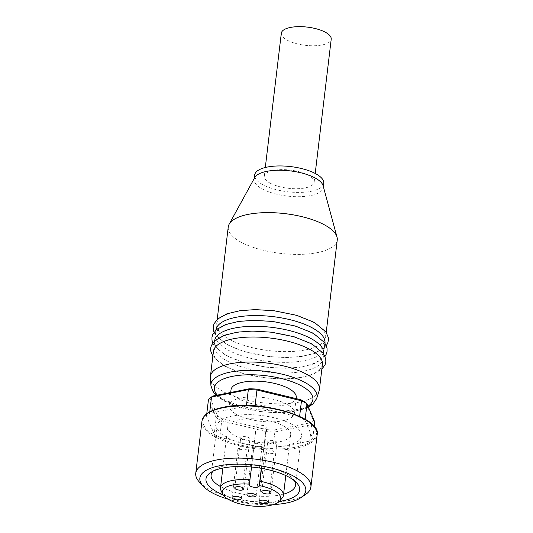 <?xml version="1.0" encoding="UTF-8"?>
<svg xmlns="http://www.w3.org/2000/svg" width="533" height="533" viewBox="0 0 533 533"><rect width="100%" height="100%" fill="white"/><g stroke="black" fill="none" stroke-linecap="round" stroke-linejoin="round"><path stroke-width="0.4" stroke-dasharray="2.67 2" d="M323.105 185.717A34.792 12.672 6.8 0 1 323.251 187.589A34.792 12.672 6.8 0 1 310.632 195.591A34.792 12.672 6.8 0 1 273.242 193.279A34.792 12.672 6.8 0 1 254.161 179.348A34.792 12.672 6.8 0 1 254.747 177.562M323.764 183.299A34.792 12.672 6.8 0 1 311.139 191.3A34.792 12.672 6.8 0 1 273.755 188.988A34.792 12.672 6.8 0 1 254.674 175.057M337.242 240.01A54.886 19.994 6.8 0 1 317.328 252.635A54.886 19.994 6.8 0 1 258.338 248.984A54.886 19.994 6.8 0 1 228.237 227.011M313.337 322.332A54.886 19.994 6.8 0 1 325.65 337.236A54.886 19.994 6.8 0 1 305.735 349.861A54.886 19.994 6.8 0 1 228.957 339.135A54.886 19.994 6.8 0 1 216.645 324.237A54.886 19.994 6.8 0 1 236.559 311.605A54.886 19.994 6.8 0 1 313.337 322.332M312.058 333.058A54.886 19.994 6.8 0 1 324.37 347.956A54.886 19.994 6.8 0 1 304.456 360.588A54.886 19.994 6.8 0 1 227.678 349.861A54.886 19.994 6.8 0 1 215.365 334.957A54.886 19.994 6.8 0 1 235.28 322.332A54.886 19.994 6.8 0 1 312.058 333.058M324.97 342.952A54.886 19.994 6.8 0 1 305.056 355.584A54.886 19.994 6.8 0 1 228.277 344.858A54.886 19.994 6.8 0 1 215.965 329.954M310.779 343.778A54.886 19.994 6.8 0 1 323.091 358.682A54.886 19.994 6.8 0 1 303.177 371.308A54.886 19.994 6.8 0 1 226.405 360.581A54.886 19.994 6.8 0 1 214.086 345.684A54.886 19.994 6.8 0 1 234 333.052A54.886 19.994 6.8 0 1 310.779 343.778M323.691 353.679A54.886 19.994 6.8 0 1 303.777 366.304A54.886 19.994 6.8 0 1 226.998 355.578A54.886 19.994 6.8 0 1 214.686 340.68M319.134 390.776A54.886 19.994 6.8 0 1 299.513 402.049A54.886 19.994 6.8 0 1 242.222 398.871A54.886 19.994 6.8 0 1 210.388 377.81M322.412 364.399A54.886 19.994 6.8 0 1 302.497 377.031A54.886 19.994 6.8 0 1 225.719 366.304A54.886 19.994 6.8 0 1 213.407 351.4M269.905 183.026A25.124 9.154 -173.2 0 0 297.114 188.729A25.124 9.154 -173.2 0 0 314.17 182.153A25.124 9.154 -173.2 0 0 308.527 175.337A25.124 9.154 -173.2 0 0 281.324 169.627A25.124 9.154 -173.2 0 0 264.268 176.203A25.124 9.154 -173.2 0 0 269.905 183.026M281.317 33.226A25.124 9.154 -173.2 0 0 286.954 40.048A25.124 9.154 -173.2 0 0 314.164 45.751A25.124 9.154 -173.2 0 0 331.213 39.175M294.449 480.793A42.52 15.49 -173.2 0 0 292.903 478.761A42.52 15.49 -173.2 0 0 286.008 473.637A42.52 15.49 -173.2 0 0 215.192 469.5A42.52 15.49 -173.2 0 0 213.213 471.105M220.635 486.642A42.52 15.49 -173.2 0 0 220.649 486.656A42.52 15.49 -173.2 0 0 283.583 494.151M291.891 424.315A42.52 15.49 -173.2 0 0 245.853 414.654A42.52 15.49 -173.2 0 0 216.991 425.787A42.52 15.49 -173.2 0 0 226.532 437.327A42.52 15.49 -173.2 0 0 272.57 446.98A42.52 15.49 -173.2 0 0 301.431 435.854A42.52 15.49 -173.2 0 0 291.891 424.315M199.369 482.032A57.984 21.12 -173.2 0 0 208.769 489.021A57.984 21.12 -173.2 0 0 305.336 494.671M222.761 418.998A54.113 19.714 6.8 0 1 217.81 416.266L216.185 417.765A55.659 20.274 -173.2 0 0 218.816 419.324A55.659 20.274 -173.2 0 0 221.721 420.823L222.761 418.998L266.633 429.631L266.247 431.61L221.721 420.823L219.756 437.267L264.288 448.053A55.659 20.274 -173.2 0 0 272.903 448.42L309.706 441.091A55.659 20.274 -173.2 0 0 312.784 438.399L305.056 420.284A55.659 20.274 -173.2 0 0 299.519 417.219L299.619 416.366M212.947 396.012A54.113 19.714 6.8 0 0 210.195 398.418L208.456 399.65L216.185 417.765L214.226 434.208A55.659 20.274 -173.2 0 0 216.858 435.761A55.659 20.274 -173.2 0 0 219.756 437.267M234.853 435.668A31.694 11.546 -173.2 0 0 269.172 442.87A31.694 11.546 -173.2 0 0 290.685 434.575A31.694 11.546 -173.2 0 0 283.576 425.967A31.694 11.546 -173.2 0 0 249.251 418.771A31.694 11.546 -173.2 0 0 227.738 427.066A31.694 11.546 -173.2 0 0 234.853 435.668M220.995 490.52A31.694 11.546 -173.2 0 0 227.604 496.436A31.694 11.546 -173.2 0 0 258.465 503.625A31.694 11.546 -173.2 0 0 282.317 497.829M241.762 439.092A4.637 1.692 -173.2 0 0 246.786 440.145A4.637 1.692 -173.2 0 0 249.937 438.932A4.637 1.692 -173.2 0 0 248.891 437.673A4.637 1.692 -173.2 0 0 243.874 436.62A4.637 1.692 -173.2 0 0 240.723 437.833A4.637 1.692 -173.2 0 0 241.762 439.092M239.09 448.786A4.637 1.692 -173.2 0 0 244.107 449.839A4.637 1.692 -173.2 0 0 247.259 448.626A4.637 1.692 -173.2 0 0 246.219 447.367A4.637 1.692 -173.2 0 0 241.196 446.314A4.637 1.692 -173.2 0 0 238.044 447.527A4.637 1.692 -173.2 0 0 239.09 448.786M253.941 445.828A4.637 1.692 -173.2 0 0 258.965 446.881A4.637 1.692 -173.2 0 0 262.116 445.668A4.637 1.692 -173.2 0 0 261.07 444.409A4.637 1.692 -173.2 0 0 256.053 443.356A4.637 1.692 -173.2 0 0 252.902 444.569A4.637 1.692 -173.2 0 0 253.941 445.828M266.12 452.564A4.637 1.692 -173.2 0 0 271.144 453.616A4.637 1.692 -173.2 0 0 274.295 452.404A4.637 1.692 -173.2 0 0 273.249 451.145A4.637 1.692 -173.2 0 0 268.226 450.092A4.637 1.692 -173.2 0 0 265.081 451.304A4.637 1.692 -173.2 0 0 266.12 452.564M268.799 442.87A4.637 1.692 -173.2 0 0 273.822 443.922A4.637 1.692 -173.2 0 0 276.967 442.71A4.637 1.692 -173.2 0 0 275.927 441.451A4.637 1.692 -173.2 0 0 270.904 440.398A4.637 1.692 -173.2 0 0 267.759 441.61A4.637 1.692 -173.2 0 0 268.799 442.87M296.268 397.538A32.853 11.966 6.8 0 1 273.969 406.133A32.853 11.966 6.8 0 1 238.391 398.671A32.853 11.966 6.8 0 1 231.022 389.756M236.519 414.401A32.853 11.966 -173.2 0 0 272.096 421.863A32.853 11.966 -173.2 0 0 294.396 413.262A32.853 11.966 -173.2 0 0 287.021 404.347A32.853 11.966 -173.2 0 0 251.443 396.885A32.853 11.966 -173.2 0 0 229.143 405.48A32.853 11.966 -173.2 0 0 236.519 414.401M251.583 467.028L256.246 426.114A5.024 1.832 -173.2 0 0 256.226 426.213A5.024 1.832 -173.2 0 0 260.864 428.605A5.024 1.832 -173.2 0 0 266.187 427.499L261.53 468.354M256.626 424.748A31.694 11.546 6.8 0 1 266.567 426.134M313.344 420.33A54.113 19.714 6.8 0 1 310.592 422.736L311.665 424.648A55.659 20.274 -173.2 0 0 314.743 421.956L313.344 420.33L305.729 402.482M309.706 441.091L311.665 424.648L274.861 431.977L274.328 429.958L310.592 422.736M274.328 429.958A54.113 19.714 6.8 0 1 266.633 429.631M210.195 398.418L217.81 416.266M272.903 448.42L274.861 431.977A55.659 20.274 -173.2 0 1 266.247 431.61L264.288 448.053M209.762 411.809L209.576 413.395A55.659 20.274 -173.2 0 0 206.491 416.093L214.226 434.208M255.06 405.82L254.987 406.432A55.659 20.274 -173.2 0 0 246.373 406.066L209.576 413.395M246.373 406.066L246.453 405.433M206.491 416.093L206.777 413.728M305.176 419.258L305.056 420.284M312.784 438.399L314.197 426.533M299.519 417.219L254.987 406.432M227.991 499.148A53.34 19.435 -173.2 0 0 273.489 504.571M223.047 494.711A47.157 17.176 -173.2 0 0 279.339 501.426M210.935 385.719A53.407 19.454 -173.2 0 0 222.947 398.864A53.407 19.454 -173.2 0 0 297.654 409.304A53.407 19.454 -173.2 0 0 316.742 398.331M308.001 406.159A49.602 18.069 6.8 0 1 225.526 401.236A49.602 18.069 6.8 0 1 217.364 395.133M201.98 421.097A57.984 21.12 -173.2 0 0 214.992 436.833A57.984 21.12 -173.2 0 0 296.088 448.166A57.984 21.12 -173.2 0 0 317.128 434.828M223.587 407.312A57.204 20.84 6.8 0 1 303.61 418.492A57.204 20.84 6.8 0 1 295.688 447.18A57.204 20.84 6.8 0 1 215.672 436.001A57.204 20.84 6.8 0 1 223.587 407.312M249.257 484.73L256.246 426.114M261.323 468.314L266.187 427.499M323.251 187.589L323.358 186.67M325.65 337.236L326.229 332.352M324.37 347.956L324.95 343.072M323.091 358.682L323.671 353.799M212.82 356.284L224.566 366.151L242.129 373.233L265.434 377.957L283.603 379.023L298.746 377.997L311.992 374.879L321.825 369.282M212.747 342.986L214.246 345.784L225.845 355.424L243.408 362.513L266.713 367.23L284.882 368.303L300.026 367.27L313.271 364.159L322.871 358.776L325.03 356.377M214.026 332.259L215.525 335.064L227.125 344.704L244.687 351.787L267.992 356.51L286.161 357.576L301.305 356.55L314.55 353.432L324.151 348.056L326.309 345.65M216.118 395.379L224.08 401.043L240.33 407.585L260.977 411.789L277.94 412.815L291.744 411.876L304.416 408.838L308.394 407.079M314.17 182.153L315.203 173.452M216.991 425.787L211.108 475.11M215.192 469.5L210.522 472.624M290.685 434.575L285.801 475.556M243.967 488.974L249.937 438.932M241.289 498.668L247.259 448.626M256.146 495.71L262.116 445.668M268.326 502.446L274.295 452.404M271.004 492.752L276.967 442.71M296.141 398.624L294.396 413.262M230.696 392.475L229.143 405.48M261.79 491.653L267.759 441.61M259.111 501.346L265.081 451.304M246.932 494.611L252.902 444.569M232.082 497.569L238.044 447.527M234.753 487.875L240.723 437.833M249.237 484.83L256.226 426.213M227.738 427.066L222.854 468.054M292.903 478.761L296.708 482.905M301.431 435.854L295.549 485.183M264.268 176.203L265.307 167.502M214.086 345.684L214.672 340.8M215.365 334.957L215.945 330.074M216.645 324.237L217.224 319.354M254.161 179.348L254.274 178.428"/><path stroke-width="0.8" d="M217.224 319.354L228.237 227.011A54.886 19.994 6.8 0 1 229.163 224.193L254.747 177.562A34.792 12.672 6.8 0 1 266.786 171.346A34.792 12.672 6.8 0 1 301.878 173.038A34.792 12.672 6.8 0 1 323.105 185.717L337.009 237.058A54.886 19.994 6.8 0 1 337.242 240.01L326.229 332.352M254.274 178.428L254.674 175.057A34.792 12.672 6.8 0 1 267.3 167.056A34.792 12.672 6.8 0 1 304.683 169.374A34.792 12.672 6.8 0 1 323.764 183.299L323.358 186.67M229.163 224.193A54.886 19.994 6.8 0 1 248.151 214.379A54.886 19.994 6.8 0 1 303.524 217.058A54.886 19.994 6.8 0 1 337.009 237.058M215.945 330.074L215.965 329.954A54.886 19.994 6.8 0 1 235.879 317.328A54.886 19.994 6.8 0 1 312.651 328.055A54.886 19.994 6.8 0 1 324.97 342.952L324.95 343.072M214.672 340.8L214.686 340.68A54.886 19.994 6.8 0 1 234.6 328.048A54.886 19.994 6.8 0 1 311.372 338.775A54.886 19.994 6.8 0 1 323.691 353.679L323.671 353.799M210.935 385.719L210.388 377.81A54.886 19.994 6.8 0 1 210.422 376.425A54.886 19.994 6.8 0 1 230.336 363.792A54.886 19.994 6.8 0 1 289.326 367.45A54.886 19.994 6.8 0 1 319.427 389.423A54.886 19.994 6.8 0 1 319.134 390.776L316.742 398.331A53.407 19.454 -173.2 0 0 305.049 382.521A53.407 19.454 -173.2 0 0 230.343 372.081A53.407 19.454 -173.2 0 0 210.935 385.719L213.187 391.928L216.118 395.379M210.422 376.425L213.407 351.4A54.886 19.994 6.8 0 1 233.321 338.775A54.886 19.994 6.8 0 1 310.093 349.501A54.886 19.994 6.8 0 1 322.412 364.399L319.427 389.423M315.203 173.452L331.213 39.175A25.124 9.154 -173.2 0 0 325.576 32.353A25.124 9.154 -173.2 0 0 298.373 26.65A25.124 9.154 -173.2 0 0 281.317 33.226L265.307 167.502M213.213 471.105A42.52 15.49 -173.2 0 0 211.108 475.11A42.52 15.49 -173.2 0 0 220.635 486.642M279.339 501.426A47.157 17.176 -173.2 0 0 296.708 482.905A47.157 17.176 -173.2 0 0 289.066 477.222A47.157 17.176 -173.2 0 0 210.522 472.624A47.157 17.176 -173.2 0 0 216.571 491.653A47.157 17.176 -173.2 0 0 223.047 494.711M273.489 504.571A53.34 19.435 -173.2 0 0 300.665 497.795A53.34 19.435 -173.2 0 0 293.816 476.269A53.34 19.435 -173.2 0 0 226.358 464.763A53.34 19.435 -173.2 0 0 203.173 486.169A53.34 19.435 -173.2 0 0 211.821 492.599A53.34 19.435 -173.2 0 0 227.991 499.148M300.665 497.795L305.336 494.671A57.984 21.12 -173.2 0 0 310.906 487.009A57.984 21.12 -173.2 0 0 297.894 471.272A57.984 21.12 -173.2 0 0 235.113 458.107A57.984 21.12 -173.2 0 0 195.758 473.284A57.984 21.12 -173.2 0 0 199.369 482.032L203.173 486.169M300.779 399.743A54.113 19.714 6.8 0 1 303.364 401.089A54.113 19.714 6.8 0 1 305.729 402.482L307.015 403.841A55.659 20.274 -173.2 0 0 304.383 402.282A55.659 20.274 -173.2 0 0 301.478 400.783L300.779 399.743L256.906 389.117L256.953 389.996L301.478 400.783L299.619 416.366M249.411 484.171A29.462 10.733 -173.2 0 0 222.754 494.171A29.462 10.733 -173.2 0 0 228.897 499.668A29.462 10.733 -173.2 0 0 257.579 506.35A29.462 10.733 -173.2 0 0 279.752 500.967L282.317 497.829A31.694 11.546 -173.2 0 0 283.443 495.337A31.694 11.546 -173.2 0 0 276.327 486.736A31.694 11.546 -173.2 0 0 259.997 481.179L259.198 486.123A5.024 1.832 6.8 0 1 253.875 487.229A5.024 1.832 6.8 0 1 249.237 484.83A5.024 1.832 6.8 0 1 249.257 484.73L251.583 467.028M279.752 500.967A29.462 10.733 -173.2 0 0 274.189 490.646A29.462 10.733 -173.2 0 0 259.351 485.556M242.928 487.715A4.637 1.692 6.8 0 1 243.967 488.974A4.637 1.692 6.8 0 1 240.816 490.187A4.637 1.692 6.8 0 1 235.799 489.134A4.637 1.692 6.8 0 1 234.753 487.875A4.637 1.692 6.8 0 1 237.905 486.662A4.637 1.692 6.8 0 1 242.928 487.715M240.25 497.409A4.637 1.692 6.8 0 1 241.289 498.668A4.637 1.692 6.8 0 1 238.144 499.881A4.637 1.692 6.8 0 1 233.121 498.828A4.637 1.692 6.8 0 1 232.082 497.569A4.637 1.692 6.8 0 1 235.226 496.356A4.637 1.692 6.8 0 1 240.25 497.409M255.107 494.451A4.637 1.692 6.8 0 1 256.146 495.71A4.637 1.692 6.8 0 1 252.995 496.923A4.637 1.692 6.8 0 1 247.978 495.87A4.637 1.692 6.8 0 1 246.932 494.611A4.637 1.692 6.8 0 1 250.084 493.398A4.637 1.692 6.8 0 1 255.107 494.451M267.286 501.187A4.637 1.692 6.8 0 1 268.326 502.446A4.637 1.692 6.8 0 1 265.174 503.658A4.637 1.692 6.8 0 1 260.157 502.606A4.637 1.692 6.8 0 1 259.111 501.346A4.637 1.692 6.8 0 1 262.263 500.134A4.637 1.692 6.8 0 1 267.286 501.187M269.958 491.493A4.637 1.692 6.8 0 1 271.004 492.752A4.637 1.692 6.8 0 1 267.852 493.964A4.637 1.692 6.8 0 1 262.829 492.912A4.637 1.692 6.8 0 1 261.79 491.653A4.637 1.692 6.8 0 1 264.934 490.44A4.637 1.692 6.8 0 1 269.958 491.493M230.696 392.475L231.022 389.756A32.853 11.966 6.8 0 1 253.322 381.155A32.853 11.966 6.8 0 1 288.899 388.617A32.853 11.966 6.8 0 1 296.268 397.538L296.141 398.624M261.53 468.354L259.997 481.179M250.064 479.793A31.694 11.546 -173.2 0 0 220.495 487.835A31.694 11.546 -173.2 0 0 220.995 490.52L222.754 494.171M246.453 405.433L248.338 389.63L249.211 388.79L212.947 396.012L211.534 396.952L248.338 389.63A55.659 20.274 -173.2 0 1 256.953 389.996L255.06 405.82M209.762 411.809L211.534 396.952A55.659 20.274 -173.2 0 0 208.456 399.65L206.777 413.728M249.211 388.79A54.113 19.714 6.8 0 1 256.906 389.117M305.176 419.258L307.015 403.841L314.743 421.956L314.197 426.533M283.583 494.151A42.52 15.49 -173.2 0 0 295.549 485.183A42.52 15.49 -173.2 0 0 294.449 480.793M217.364 395.133A49.602 18.069 6.8 0 1 239.184 375.339A49.602 18.069 6.8 0 1 301.771 386.052A49.602 18.069 6.8 0 1 308.001 406.159M201.98 421.097C203.033 414.647 210.155 410.037 223.354 407.265C259.005 399.05 321.985 417.272 317.128 434.828A57.984 21.12 -173.2 0 0 304.116 419.085A57.984 21.12 -173.2 0 0 223.014 407.752A57.984 21.12 -173.2 0 0 201.98 421.097L195.758 473.284M259.198 486.123L261.323 468.314M321.825 369.282L325.11 364.639L325.823 361.874L325.763 359.009L323.404 353.399L311.932 343.932L294.063 336.756L271.39 332.166L252.482 331.06L237.412 332.139L224.32 335.27L215.066 340.434L211.428 345.344L210.682 348.109L210.715 350.967L212.82 356.284M325.03 356.377L326.389 353.912L327.102 351.147L327.042 348.282L324.684 342.672L313.211 333.212L295.342 326.036L272.669 321.439L253.761 320.34L238.691 321.412L225.599 324.544L216.345 329.714L212.707 334.617L211.961 337.389L211.994 340.241L212.747 342.986M326.309 345.65L327.668 343.192L328.381 340.427L328.321 337.562L325.963 331.952L314.49 322.485L296.621 315.309L273.949 310.719L255.041 309.613L239.97 310.692L226.878 313.824L217.624 318.987L213.986 323.897L213.24 326.662L213.273 329.521L214.026 332.259M317.128 434.828L310.906 487.009M285.801 475.556L283.443 495.337M222.854 468.054L220.495 487.835M308.394 407.079L313.144 403.794L316.742 398.331"/></g></svg>
